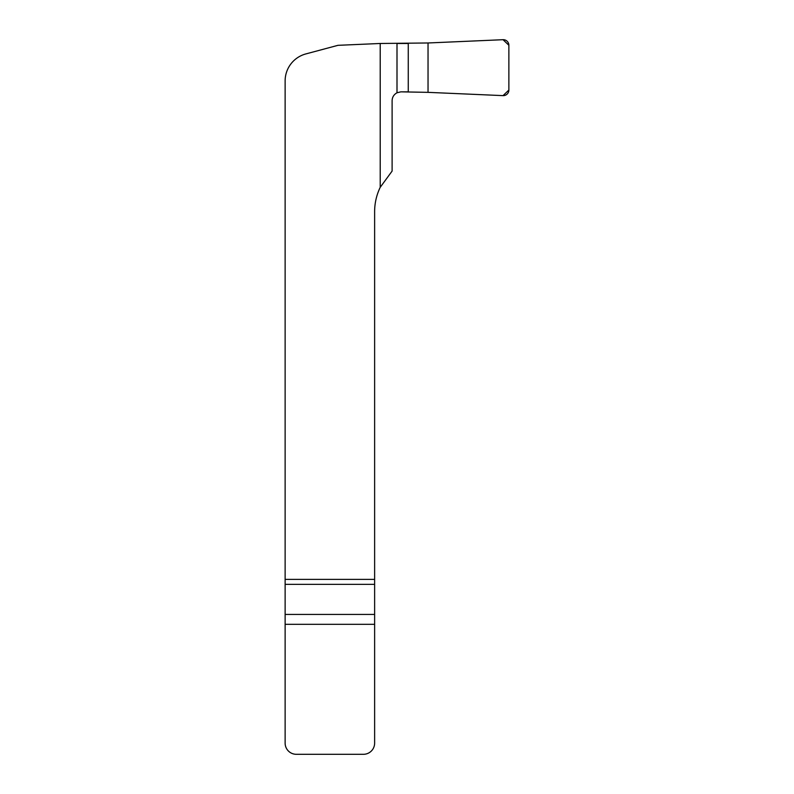 <?xml version="1.0" encoding="UTF-8"?>
<svg xmlns="http://www.w3.org/2000/svg" width="794" height="794" viewBox="0 0 794 794"><rect width="100%" height="100%" fill="white"/><g stroke="black" fill="none" stroke-linecap="round" stroke-linejoin="round"><path stroke-width="1.19" d="M337.956 45.327L305.859 53.923A27.969 27.969 0 0 0 285.125 80.938L285.125 579.392L374.629 579.392L374.629 211.7A55.937 55.937 0 0 1 380.217 187.324L380.217 43.481L337.956 45.327M374.629 579.392L374.629 743.115A11.185 11.185 0 0 1 363.434 754.3L296.311 754.3A11.185 11.185 0 0 1 285.125 743.115L285.125 579.392M428.035 42.975L428.035 92.352L503.029 95.627A5.627 5.598 -155.3 0 0 508.875 90.059L508.875 45.268A5.627 5.598 155.3 0 0 503.029 39.7L428.035 42.975L380.217 43.481M428.035 92.352L400.861 91.846L397 92.769C393.893 94.506 392.256 97.116 392.107 100.62L392.107 171.077L380.217 187.324M408.513 91.846L400.861 91.846L397 92.769L397 43.481L408.513 43.481M427.817 42.985L503.029 39.7L508.875 45.268L508.875 90.059L503.029 95.627L427.817 92.342M374.629 584.334L285.125 584.334M285.125 614.427L374.629 614.427M408.265 43.481L408.265 91.846M374.629 624.312L285.125 624.312"/></g></svg>
